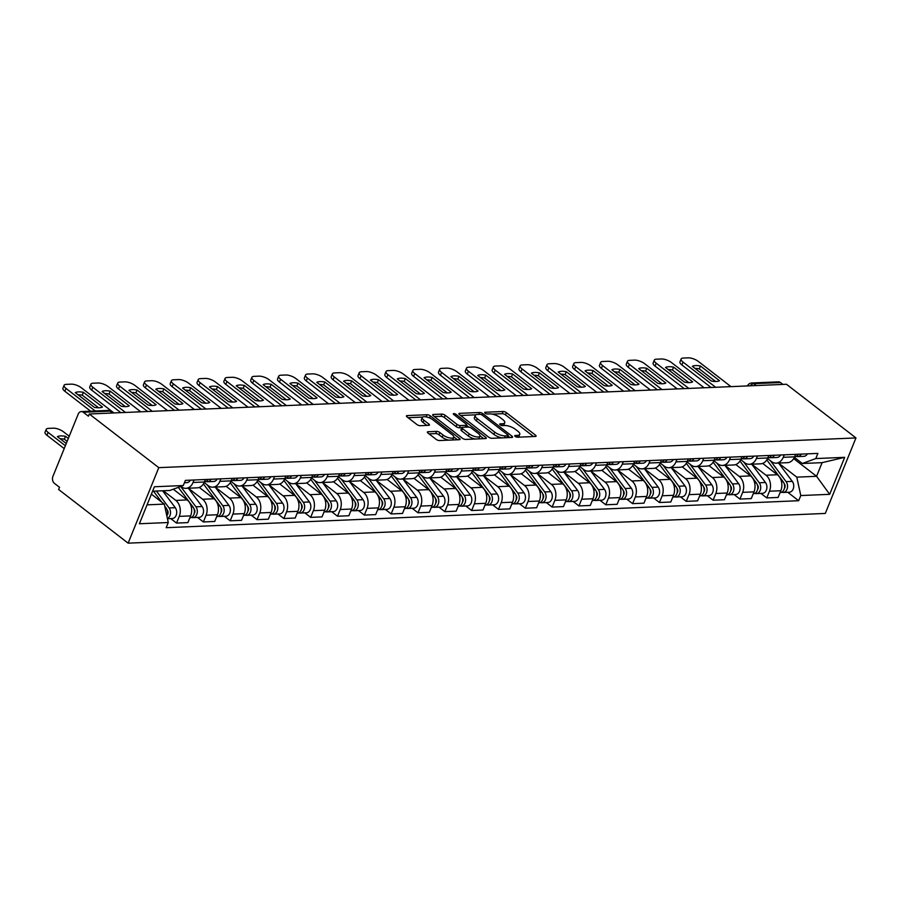 <?xml version="1.0" encoding="UTF-8"?>
<svg xmlns="http://www.w3.org/2000/svg" width="901" height="901" viewBox="0 0 901 901"><rect width="100%" height="100%" fill="white"/><g stroke="black" fill="none" stroke-linecap="round" stroke-linejoin="round"><path stroke-width="1.35" d="M515.169 436.399A1.746 0.619 22.1 0 0 517.478 437.222L535.419 436.456A2.5 0.89 22.1 0 0 536.106 436.14A2.5 0.89 22.1 0 0 535.487 435.138L506.396 412.669A2.5 0.89 22.1 0 0 503.085 411.498L485.155 412.253A1.746 0.619 22.1 0 0 484.659 412.478A1.746 0.619 22.1 0 0 485.098 413.187A1.746 0.619 22.1 0 0 487.418 414.01L489.739 413.908A7.985 2.849 22.1 0 1 500.314 417.67L502.735 419.539A7.985 2.849 22.1 0 1 504.729 422.783A7.985 2.849 22.1 0 1 502.51 423.763L500.179 423.864A1.746 0.619 22.1 0 0 499.695 424.078A1.746 0.619 22.1 0 0 500.134 424.788A1.746 0.619 22.1 0 0 502.443 425.61L504.763 425.509A7.985 2.849 22.1 0 1 515.338 429.281L517.771 431.151A7.985 2.849 22.1 0 1 519.764 434.383A7.985 2.849 22.1 0 1 517.534 435.374L515.214 435.476A1.746 0.619 22.1 0 0 514.73 435.69A1.746 0.619 22.1 0 0 515.169 436.399M428.054 431.748A2.5 0.89 22.1 0 0 427.356 432.052A2.5 0.89 22.1 0 0 427.986 433.066L436.152 439.373A2.5 0.89 22.1 0 0 439.451 440.544L459.364 439.699A2.5 0.89 22.1 0 0 460.062 439.384A2.5 0.89 22.1 0 0 459.442 438.382L430.351 415.913A2.5 0.89 22.1 0 0 427.04 414.73L407.128 415.586A2.5 0.89 22.1 0 0 406.43 415.89A2.5 0.89 22.1 0 0 407.049 416.904L416.915 424.517A2.5 0.89 22.1 0 0 420.215 425.7L428.741 425.328A2.5 0.89 22.1 0 0 429.439 425.024A2.5 0.89 22.1 0 0 428.808 424.011L423.92 420.238A6.679 2.388 22.1 0 1 422.254 417.535A6.679 2.388 22.1 0 1 426.533 416.96A6.679 2.388 22.1 0 1 432.953 419.855L452.111 434.642A6.679 2.388 22.1 0 1 453.777 437.345A6.679 2.388 22.1 0 1 449.498 437.92A6.679 2.388 22.1 0 1 443.078 435.025L439.879 432.559A2.5 0.89 22.1 0 0 436.58 431.388L428.054 431.748L427.637 432.762M158.779 467.653L89.289 413.998L786.46 384.265L855.95 437.931L158.779 467.653L128.122 543.157L825.293 513.435L855.95 437.931M488.646 437.131A2.5 0.89 22.1 0 0 491.946 438.303L511.869 437.458A2.5 0.89 22.1 0 0 512.568 437.154A2.5 0.89 22.1 0 0 511.937 436.14L482.846 413.672A2.5 0.89 22.1 0 0 479.535 412.5L459.623 413.345A2.5 0.89 22.1 0 0 458.924 413.66A2.5 0.89 22.1 0 0 459.544 414.663L488.646 437.131M485.616 438.573L465.704 439.429A2.5 0.89 22.1 0 1 462.393 438.246L433.302 415.789A2.5 0.89 22.1 0 1 432.671 414.775A2.5 0.89 22.1 0 1 433.37 414.471L441.895 414.1A2.5 0.89 22.1 0 1 445.195 415.282L456.998 424.394A2.5 0.89 22.1 0 0 460.31 425.565L465.963 425.328A2.5 0.89 22.1 0 0 466.662 425.013A2.5 0.89 22.1 0 0 466.031 423.999L453.744 414.516A1.746 0.619 22.1 0 1 453.304 413.807A1.746 0.619 22.1 0 1 454.431 413.66A1.746 0.619 22.1 0 1 456.109 414.415L485.684 437.255A2.5 0.89 22.1 0 1 486.315 438.269A2.5 0.89 22.1 0 1 485.616 438.573M89.289 413.998L88.399 416.194L83.286 412.253A5.091 3.739 -92.4 0 0 81.281 411.577A5.091 3.739 -92.4 0 0 78.207 414.111L52.911 476.415A5.091 3.739 -92.4 0 0 54.42 483.364L59.522 487.306L58.633 489.502L128.122 543.157M756.254 385.56L753.81 383.668A5.091 3.739 87.6 0 0 751.806 382.981L778.453 381.855A5.091 3.739 87.6 0 1 780.457 382.531L753.81 383.668A5.091 2.928 127.7 0 0 750.082 385.819M782.913 384.423L780.457 382.531M784.253 454.825L783.239 457.314A11.702 8.616 87.6 0 1 776.166 463.148L787.519 462.663A11.702 8.616 -92.4 0 0 794.592 456.83L795.594 454.341M751.783 464.252L766.008 475.232A11.702 8.616 87.6 0 1 769.477 491.214L780.829 490.73A11.702 8.616 -92.4 0 0 777.36 474.748L762.663 463.407M780.829 490.73L778.104 497.442L766.751 497.926L760.906 493.41M776.166 463.148A11.702 8.616 87.6 0 1 771.549 461.594L767.539 458.485M769.477 491.214L766.751 497.926M757.426 455.974L756.412 458.451A11.702 8.616 87.6 0 1 749.339 464.297L760.692 463.812A11.702 8.616 -92.4 0 0 767.765 457.967L768.767 455.489M734.078 494.559L739.924 499.075L751.276 498.591L754.002 491.867A11.702 8.616 -92.4 0 0 750.533 475.897L735.835 464.556M749.339 464.297A11.702 8.616 87.6 0 1 744.722 462.731L740.712 459.634M724.956 465.389L739.18 476.381A11.702 8.616 87.6 0 1 742.649 492.351L739.924 499.075M730.587 457.122L729.585 459.6A11.702 8.616 87.6 0 1 722.512 465.434L733.853 464.95A11.702 8.616 -92.4 0 0 740.937 459.116L741.94 456.638M707.251 495.696L713.096 500.213L724.438 499.728L727.175 493.016A11.702 8.616 -92.4 0 0 723.706 477.046L709.008 465.693M722.512 465.434A11.702 8.616 87.6 0 1 717.894 463.88L713.885 460.771M698.129 466.538L712.353 477.53A11.702 8.616 87.6 0 1 715.822 493.5L713.096 500.213M703.76 458.26L702.757 460.738A11.702 8.616 87.6 0 1 695.685 466.583L707.026 466.099A11.702 8.616 -92.4 0 0 714.11 460.265L715.112 457.776M680.424 496.845L686.269 501.361L697.611 500.877L700.347 494.165A11.702 8.616 -92.4 0 0 696.878 478.183L682.181 466.842M695.685 466.583A11.702 8.616 87.6 0 1 691.067 465.017L687.058 461.92M671.301 467.675L685.526 478.668A11.702 8.616 87.6 0 1 688.995 494.649L686.269 501.361M676.933 459.409L675.93 461.886A11.702 8.616 87.6 0 1 668.857 467.732L680.199 467.247A11.702 8.616 -92.4 0 0 687.283 461.402L688.285 458.924M653.597 497.994L659.442 502.499L670.783 502.015L673.52 495.302A11.702 8.616 -92.4 0 0 670.051 479.332L655.354 467.979M668.857 467.732A11.702 8.616 87.6 0 1 664.24 466.166L660.23 463.069M644.474 468.824L658.699 479.816A11.702 8.616 87.6 0 1 662.167 495.787L659.442 502.499M650.105 460.546L649.103 463.035A11.702 8.616 87.6 0 1 642.03 468.869L653.371 468.385A11.702 8.616 -92.4 0 0 660.456 462.551L661.458 460.062M626.769 499.131L632.615 503.648L643.956 503.163L646.681 496.451A11.702 8.616 -92.4 0 0 643.224 480.47L628.526 469.128M642.03 468.869A11.702 8.616 87.6 0 1 637.412 467.304L633.403 464.206M617.647 469.973L631.871 480.954A11.702 8.616 87.6 0 1 635.34 496.935L632.615 503.648M623.278 461.695L622.276 464.173A11.702 8.616 87.6 0 1 615.203 470.018L626.544 469.534A11.702 8.616 -92.4 0 0 633.628 463.688L634.631 461.211M599.942 500.28L605.787 504.785L617.129 504.301L619.854 497.589A11.702 8.616 -92.4 0 0 616.397 481.618L601.699 470.266M615.203 470.018A11.702 8.616 87.6 0 1 610.585 468.452L606.576 465.355M590.819 471.11L605.044 482.103A11.702 8.616 87.6 0 1 608.513 498.073L605.787 504.785M596.451 462.832L595.448 465.321A11.702 8.616 87.6 0 1 588.376 471.155L599.717 470.671A11.702 8.616 -92.4 0 0 606.801 464.837L607.803 462.348M573.115 501.418L578.96 505.934L590.301 505.45L593.027 498.737A11.702 8.616 -92.4 0 0 589.569 482.756L574.872 471.414M588.376 471.155A11.702 8.616 87.6 0 1 583.758 469.601L579.748 466.493M563.992 472.259L578.217 483.24A11.702 8.616 87.6 0 1 581.686 499.222L578.96 505.934M569.623 463.981L568.621 466.459A11.702 8.616 87.6 0 1 561.548 472.304L572.89 471.82A11.702 8.616 -92.4 0 0 579.974 465.975L580.976 463.497M546.288 502.567L552.133 507.083L563.474 506.599L566.2 499.875A11.702 8.616 -92.4 0 0 562.742 483.905L548.045 472.563M561.548 472.304A11.702 8.616 87.6 0 1 556.931 470.739L552.921 467.642M537.165 473.397L551.389 484.389A11.702 8.616 87.6 0 1 554.858 500.359L552.133 507.083M542.796 465.13L541.794 467.608A11.702 8.616 87.6 0 1 534.721 473.442L546.062 472.957A11.702 8.616 -92.4 0 0 553.146 467.123L554.149 464.646M519.46 503.704L525.306 508.22L536.647 507.736L539.372 501.024A11.702 8.616 -92.4 0 0 535.915 485.053L521.217 473.701M534.721 473.442A11.702 8.616 87.6 0 1 530.103 471.887L526.094 468.779M510.338 474.545L524.562 485.538A11.702 8.616 87.6 0 1 528.031 501.508L525.306 508.22M515.969 466.267L514.967 468.745A11.702 8.616 87.6 0 1 507.894 474.59L519.235 474.106A11.702 8.616 -92.4 0 0 526.319 468.261L527.322 465.783M492.633 504.853L498.478 509.369L509.82 508.885L512.545 502.172A11.702 8.616 -92.4 0 0 509.088 486.191L494.39 474.85M507.894 474.59A11.702 8.616 87.6 0 1 503.276 473.025L499.267 469.928M483.51 475.683L497.735 486.675A11.702 8.616 87.6 0 1 501.204 502.657L498.478 509.369M489.142 467.416L488.139 469.894A11.702 8.616 87.6 0 1 481.066 475.739L492.408 475.255A11.702 8.616 -92.4 0 0 499.492 469.41L500.494 466.932M465.806 506.002L471.651 510.507L482.992 510.022L485.718 503.31A11.702 8.616 -92.4 0 0 482.26 487.34L467.563 475.987M481.066 475.739A11.702 8.616 87.6 0 1 476.449 474.174L472.439 471.077M456.683 476.832L470.908 487.824A11.702 8.616 87.6 0 1 474.376 503.794L471.651 510.507M462.314 468.554L461.312 471.043A11.702 8.616 87.6 0 1 454.239 476.877L465.58 476.392A11.702 8.616 -92.4 0 0 472.665 470.559L473.667 468.07M438.978 507.139L444.824 511.655L456.165 511.171L458.891 504.459A11.702 8.616 -92.4 0 0 455.433 488.477L440.735 477.136M454.239 476.877A11.702 8.616 87.6 0 1 449.622 475.311L445.612 472.214M429.856 477.98L444.08 488.961A11.702 8.616 87.6 0 1 447.549 504.943L444.824 511.655M435.487 469.703L434.485 472.18A11.702 8.616 87.6 0 1 427.412 478.026L438.753 477.541A11.702 8.616 -92.4 0 0 445.837 471.696L446.84 469.218M412.151 508.288L417.996 512.793L429.338 512.309L432.063 505.596A11.702 8.616 -92.4 0 0 428.606 489.626L413.908 478.273M427.412 478.026A11.702 8.616 87.6 0 1 422.794 476.46L418.785 473.363M403.029 479.118L417.253 490.11A11.702 8.616 87.6 0 1 420.722 506.08L417.996 512.793M408.66 470.84L407.657 473.329A11.702 8.616 87.6 0 1 400.573 479.163L411.926 478.679A11.702 8.616 -92.4 0 0 419.01 472.845L420.012 470.356M385.324 509.425L391.158 513.942L402.51 513.457L405.236 506.745A11.702 8.616 -92.4 0 0 401.778 490.763L387.081 479.422M400.573 479.163A11.702 8.616 87.6 0 1 395.967 477.609L391.958 474.5M376.201 480.267L390.426 491.248A11.702 8.616 87.6 0 1 393.895 507.229L391.158 513.942M381.833 471.989L380.83 474.467A11.702 8.616 87.6 0 1 373.746 480.312L385.099 479.828A11.702 8.616 -92.4 0 0 392.183 473.982L393.185 471.505M358.497 510.574L364.331 515.09L375.683 514.606L378.409 507.882A11.702 8.616 -92.4 0 0 374.951 491.912L360.254 480.571M373.746 480.312A11.702 8.616 87.6 0 1 369.14 478.746L365.13 475.649M349.374 481.404L363.599 492.397A11.702 8.616 87.6 0 1 367.067 508.367L364.331 515.09M355.005 473.138L354.003 475.615A11.702 8.616 87.6 0 1 346.919 481.449L358.271 480.965A11.702 8.616 -92.4 0 0 365.355 475.131L366.358 472.653M331.669 511.712L337.503 516.228L348.856 515.744L351.581 509.031A11.702 8.616 -92.4 0 0 348.124 493.061L333.426 481.708M346.919 481.449A11.702 8.616 87.6 0 1 342.312 479.895L338.303 476.787M322.547 482.553L336.771 493.534A11.702 8.616 87.6 0 1 340.24 509.515L337.503 516.228M328.178 474.275L327.176 476.753A11.702 8.616 87.6 0 1 320.092 482.598L331.444 482.114A11.702 8.616 -92.4 0 0 338.528 476.269L339.531 473.791M304.842 512.86L310.676 517.377L322.029 516.892L324.754 510.18A11.702 8.616 -92.4 0 0 321.297 494.199L306.599 482.857M320.092 482.598A11.702 8.616 87.6 0 1 315.485 481.033L311.476 477.935M295.719 483.691L309.944 494.683A11.702 8.616 87.6 0 1 313.402 510.664L310.676 517.377M301.351 475.424L300.348 477.902A11.702 8.616 87.6 0 1 293.264 483.736L304.617 483.263A11.702 8.616 -92.4 0 0 311.701 477.417L312.703 474.94M278.015 514.009L283.849 518.514L295.201 518.03L297.927 511.317A11.702 8.616 -92.4 0 0 294.469 495.347L279.772 483.995M293.264 483.736A11.702 8.616 87.6 0 1 288.658 482.181L284.648 479.084M268.892 484.839L283.117 495.832A11.702 8.616 87.6 0 1 286.574 511.802L283.849 518.514M274.523 476.561L273.521 479.05A11.702 8.616 87.6 0 1 266.437 484.884L277.79 484.4A11.702 8.616 -92.4 0 0 284.862 478.566L285.876 476.077M251.188 515.147L257.022 519.663L268.374 519.179L271.1 512.466A11.702 8.616 -92.4 0 0 267.642 496.485L252.944 485.143M266.437 484.884A11.702 8.616 87.6 0 1 261.831 483.319L257.821 480.222M242.054 485.988L256.289 496.969A11.702 8.616 87.6 0 1 259.747 512.951L257.022 519.663M247.696 477.71L246.694 480.188A11.702 8.616 87.6 0 1 239.61 486.033L250.962 485.549A11.702 8.616 -92.4 0 0 258.035 479.704L259.049 477.226M224.349 516.296L230.194 520.801L241.547 520.316L244.272 513.604A11.702 8.616 -92.4 0 0 240.815 497.634L226.117 486.281M239.61 486.033A11.702 8.616 87.6 0 1 235.003 484.468L230.994 481.371M215.226 487.126L229.462 498.118A11.702 8.616 87.6 0 1 232.92 514.088L230.194 520.801M220.869 478.848L219.867 481.337A11.702 8.616 87.6 0 1 212.782 487.171L224.135 486.686A11.702 8.616 -92.4 0 0 231.208 480.852L232.221 478.363M197.522 517.433L203.367 521.949L214.72 521.465L217.445 514.753A11.702 8.616 -92.4 0 0 213.987 498.771L199.29 487.43M212.782 487.171A11.702 8.616 87.6 0 1 208.176 485.616L204.167 482.508M188.399 488.274L202.635 499.255A11.702 8.616 87.6 0 1 206.092 515.237L203.367 521.949M194.042 479.996L193.039 482.474A11.702 8.616 87.6 0 1 185.955 488.319L197.308 487.835A11.702 8.616 -92.4 0 0 204.381 481.99L205.394 479.512M170.694 518.582L176.54 523.087L187.892 522.614L190.618 515.89A11.702 8.616 -92.4 0 0 187.16 499.92L173.352 489.254M185.955 488.319A11.702 8.616 87.6 0 1 181.349 486.754L180.898 486.416M163.295 490.741L175.808 500.404A11.702 8.616 87.6 0 1 179.265 516.374L176.54 523.087M778.61 463.103L796.788 477.147L816.565 476.302L822.106 462.652L802.329 463.497L794.367 457.348M793.68 458.632L816.565 476.302L829.675 494.322L800.786 495.55L796.788 477.147M802.329 463.497L815.799 458.564L844.688 457.336L829.675 494.322M147.054 504.853L164.286 504.11L168.273 522.524L166.167 527.693L798.68 500.719L800.786 495.55M168.273 522.524L139.385 523.751L154.398 486.765L183.286 485.538L169.827 490.471L152.596 491.203M815.799 458.564L817.894 453.394L185.392 480.368L183.286 485.538M164.286 504.11L151.391 494.165M787.733 492.273L798.68 500.719M844.688 457.336L822.106 462.652M518.312 437.188A7.985 2.849 22.1 0 0 518.875 436.591L519.764 434.383M503.287 425.576A7.985 2.849 22.1 0 0 503.839 424.979L504.729 422.783M533.55 436.535L505.495 414.865A2.5 0.89 22.1 0 0 502.195 413.694L492.194 414.122M475.829 414.82L460.591 415.474M510.011 437.537L508.051 436.028M507.747 435.791A1.746 0.619 22.1 0 0 508.232 435.577A1.746 0.619 22.1 0 0 507.792 434.868L482.26 415.147A1.746 0.619 22.1 0 0 479.94 414.325L477.496 414.426A7.985 2.849 22.1 0 0 475.266 415.417A7.985 2.849 22.1 0 0 477.271 418.65L494.728 432.131A7.985 2.849 22.1 0 0 505.303 435.893L507.747 435.791L506.981 437.672M475.266 415.417L474.376 417.613A7.985 2.849 22.1 0 0 476.37 420.857L477.271 418.65M501.947 437.886A7.985 2.849 22.1 0 1 493.827 434.338L476.37 420.857M434.338 416.589L441.006 416.307L441.895 414.1M475.199 439.024A6.679 2.388 22.1 0 1 468.351 436.05L469.241 433.843A6.679 2.388 22.1 0 0 475.672 436.737A6.679 2.388 22.1 0 0 479.951 436.163A6.679 2.388 22.1 0 0 478.273 433.46L471.527 428.245A2.5 0.89 22.1 0 0 468.227 427.074L462.562 427.311A2.5 0.89 22.1 0 0 461.875 427.626L459.409 427.772A2.5 0.89 22.1 0 1 456.109 426.59L444.306 417.478A2.5 0.89 22.1 0 0 441.006 416.307M466.515 425.351L468.802 427.108M480.008 435.769L483.758 438.663M478.555 438.877A6.679 2.388 22.1 0 0 479.05 438.37L479.951 436.163M468.351 436.05L461.605 430.836A2.5 0.89 22.1 0 1 460.974 429.822L461.875 427.626A2.5 0.89 22.1 0 0 462.495 428.628L469.241 433.843M448.754 440.15A6.679 2.388 22.1 0 1 442.177 437.222L438.99 434.766A2.5 0.89 22.1 0 0 435.69 433.584L429.022 433.865M452.505 439.992A6.679 2.388 22.1 0 0 452.888 439.542L453.777 437.345M422.254 417.535L421.353 419.731A6.679 2.388 22.1 0 0 423.031 422.434L423.92 420.238M426.883 425.407L423.031 422.434M422.625 417.084L408.085 417.704M428.358 417.467A2.5 0.89 22.1 0 0 426.466 416.938M457.505 439.778L453.845 436.951M766.785 459.882L783.183 481.765A6.363 4.685 87.6 0 1 784.343 488.59A6.363 4.685 87.6 0 1 780.221 492.588L780.063 492.599M762.956 463.294L763.552 464.094M784.163 483.612L784.422 483.961A3.052 2.241 87.6 0 1 784.388 488.421M770.434 460.726L786.111 481.641A6.363 4.685 87.6 0 1 787.271 488.466A6.363 4.685 87.6 0 1 783.138 492.464A6.363 4.685 87.6 0 1 781.663 492.205M778.565 463.046L792.306 481.371A6.363 4.685 87.6 0 1 793.454 488.207A6.363 4.685 87.6 0 1 789.332 492.205L783.138 492.464M796.236 456.334L796.371 456.379A6.363 4.685 -92.4 0 0 797.712 456.582A6.363 4.685 -92.4 0 0 801.226 454.104M797.712 456.582L803.906 456.323A6.363 4.685 -92.4 0 0 807.42 453.845M715.619 381.483L699.255 368.847A15.891 5.665 -157.9 0 0 695.054 368.419M711.058 387.486L681.866 364.95A7.625 2.726 -157.9 0 1 679.962 361.853L681.122 358.992A7.625 2.726 22.1 0 0 683.037 362.089L681.866 364.95M794.637 456.717L794.783 456.706A6.363 4.685 -92.4 0 0 798.309 454.228M700.426 365.986A15.891 5.665 -157.9 0 0 692.34 366.335L711.407 381.055A15.891 5.665 -157.9 0 0 719.494 380.718L700.426 365.986L699.255 368.847M730.97 386.63L698.343 361.436A7.625 2.726 22.1 0 0 688.24 357.843L683.251 358.046A7.625 2.726 22.1 0 0 681.122 358.992M715.664 387.284L683.037 362.089M739.958 461.019L756.356 482.913A6.363 4.685 87.6 0 1 757.516 489.739A6.363 4.685 87.6 0 1 753.394 493.737L753.236 493.737M736.128 464.432L736.725 465.231M757.336 484.761L757.595 485.11A3.052 2.241 87.6 0 1 757.561 489.558M743.607 461.875L759.284 482.79A6.363 4.685 87.6 0 1 760.444 489.615A6.363 4.685 87.6 0 1 756.311 493.613A6.363 4.685 87.6 0 1 754.835 493.354M751.738 464.195L765.478 482.519A6.363 4.685 87.6 0 1 766.627 489.344A6.363 4.685 87.6 0 1 762.505 493.343L756.311 493.613M713.13 462.168L729.528 484.051A6.363 4.685 87.6 0 1 730.688 490.876A6.363 4.685 87.6 0 1 726.566 494.874L726.409 494.886M709.301 465.58L709.898 466.38M730.508 485.898L730.767 486.258A3.052 2.241 87.6 0 1 730.734 490.707M716.779 463.013L732.457 483.927A6.363 4.685 87.6 0 1 733.617 490.752A6.363 4.685 87.6 0 1 729.483 494.75A6.363 4.685 87.6 0 1 728.008 494.503M724.911 465.333L738.651 483.668A6.363 4.685 87.6 0 1 739.8 490.493A6.363 4.685 87.6 0 1 735.678 494.491L729.483 494.75M769.409 457.471L769.544 457.517A6.363 4.685 -92.4 0 0 770.884 457.731A6.363 4.685 -92.4 0 0 774.398 455.253M770.884 457.731L777.079 457.46A6.363 4.685 -92.4 0 0 780.593 454.982M688.792 382.621L672.428 369.996A15.891 5.665 -157.9 0 0 668.227 369.568M684.231 388.624L655.038 366.088A7.625 2.726 -157.9 0 1 653.135 363.002L654.295 360.141A7.625 2.726 22.1 0 0 656.21 363.227L655.038 366.088M767.81 457.854L767.956 457.854A6.363 4.685 -92.4 0 0 771.481 455.377M673.599 367.124A15.891 5.665 -157.9 0 0 665.512 367.473L684.58 382.204A15.891 5.665 -157.9 0 0 692.666 381.855L673.599 367.124L672.428 369.996M704.143 387.779L671.504 362.574A7.625 2.726 22.1 0 0 661.413 358.981L656.424 359.195A7.625 2.726 22.1 0 0 654.295 360.141M688.837 388.432L656.21 363.227M742.582 458.62L742.717 458.665A6.363 4.685 -92.4 0 0 744.057 458.868A6.363 4.685 -92.4 0 0 747.571 456.39M744.057 458.868L750.251 458.609A6.363 4.685 -92.4 0 0 753.765 456.131M661.965 383.77L645.6 371.133A15.891 5.665 -157.9 0 0 641.399 370.705M657.403 389.773L628.211 367.236A7.625 2.726 -157.9 0 1 626.308 364.15L627.468 361.278A7.625 2.726 22.1 0 0 629.382 364.376L628.211 367.236M740.982 459.003L741.129 458.992A6.363 4.685 -92.4 0 0 744.654 456.514M646.772 368.272A15.891 5.665 -157.9 0 0 638.685 368.622L657.753 383.342A15.891 5.665 -157.9 0 0 665.839 383.004L646.772 368.272L645.6 371.133M677.315 388.928L644.677 363.722A7.625 2.726 22.1 0 0 634.586 360.13L629.596 360.344A7.625 2.726 22.1 0 0 627.468 361.278M662.01 389.581L629.382 364.376M686.303 463.317L702.701 485.2A6.363 4.685 87.6 0 1 703.861 492.025A6.363 4.685 87.6 0 1 699.739 496.023L699.581 496.023M682.474 466.729L683.071 467.518M703.681 487.047L703.94 487.396A3.052 2.241 87.6 0 1 703.906 491.845M689.952 464.161L705.629 485.076A6.363 4.685 87.6 0 1 706.789 491.901A6.363 4.685 87.6 0 1 702.656 495.899A6.363 4.685 87.6 0 1 701.181 495.64M698.084 466.481L711.824 484.806A6.363 4.685 87.6 0 1 712.973 491.631A6.363 4.685 87.6 0 1 708.85 495.629L702.656 495.899M659.476 464.454L675.874 486.337A6.363 4.685 87.6 0 1 677.034 493.162A6.363 4.685 87.6 0 1 672.912 497.161L672.754 497.172M655.646 467.867L656.243 468.666M676.854 488.184L677.113 488.545A3.052 2.241 87.6 0 1 677.079 492.993M663.125 465.299L678.802 486.213A6.363 4.685 87.6 0 1 679.962 493.038A6.363 4.685 87.6 0 1 675.829 497.037A6.363 4.685 87.6 0 1 674.353 496.789M671.256 467.619L684.997 485.954A6.363 4.685 87.6 0 1 686.145 492.779A6.363 4.685 87.6 0 1 682.023 496.778L675.829 497.037M632.648 465.603L649.047 487.486A6.363 4.685 87.6 0 1 650.207 494.311A6.363 4.685 87.6 0 1 646.085 498.309L645.927 498.321M628.819 469.016L629.416 469.815M650.026 489.333L650.285 489.682A3.052 2.241 87.6 0 1 650.252 494.142M636.297 466.448L651.975 487.362A6.363 4.685 87.6 0 1 653.135 494.187A6.363 4.685 87.6 0 1 649.002 498.185A6.363 4.685 87.6 0 1 647.526 497.926M644.429 468.768L658.169 487.092A6.363 4.685 87.6 0 1 659.318 493.917A6.363 4.685 87.6 0 1 655.196 497.926L649.002 498.185M715.754 459.758L715.89 459.814A6.363 4.685 -92.4 0 0 717.23 460.017A6.363 4.685 -92.4 0 0 720.744 457.539M717.23 460.017L723.424 459.747A6.363 4.685 -92.4 0 0 726.938 457.269M635.137 384.918L618.773 372.282A15.891 5.665 -157.9 0 0 614.572 371.854M630.576 390.921L601.384 368.385A7.625 2.726 -157.9 0 1 599.48 365.288L600.64 362.427A7.625 2.726 22.1 0 0 602.544 365.513L601.384 368.385M714.155 460.152L714.302 460.141A6.363 4.685 -92.4 0 0 717.827 457.663M619.933 369.421A15.891 5.665 -157.9 0 0 611.858 369.759L630.925 384.49A15.891 5.665 -157.9 0 0 639.012 384.141L619.933 369.421L618.773 372.282M650.488 390.065L617.849 364.86A7.625 2.726 22.1 0 0 607.758 361.267L602.769 361.481A7.625 2.726 22.1 0 0 600.64 362.427M635.182 390.719L602.544 365.513M688.927 460.907L689.062 460.952A6.363 4.685 -92.4 0 0 690.403 461.154A6.363 4.685 -92.4 0 0 693.916 458.677M690.403 461.154L696.597 460.895A6.363 4.685 -92.4 0 0 700.111 458.418M608.31 386.056L591.946 373.419A15.891 5.665 -157.9 0 0 587.745 373.003M603.749 392.059L574.556 369.523A7.625 2.726 -157.9 0 1 572.653 366.437L573.813 363.576A7.625 2.726 22.1 0 0 575.716 366.662L574.556 369.523M687.328 461.289L687.474 461.278A6.363 4.685 -92.4 0 0 690.999 458.8M593.106 370.559A15.891 5.665 -157.9 0 0 585.031 370.908L604.098 385.628A15.891 5.665 -157.9 0 0 612.184 385.29L593.106 370.559L591.946 373.419M623.661 391.214L591.022 366.009A7.625 2.726 22.1 0 0 580.931 362.416L575.942 362.63A7.625 2.726 22.1 0 0 573.813 363.576M608.355 391.867L575.716 366.662M662.1 462.044L662.235 462.1A6.363 4.685 -92.4 0 0 663.575 462.303A6.363 4.685 -92.4 0 0 667.089 459.825M663.575 462.303L669.77 462.044A6.363 4.685 -92.4 0 0 673.284 459.566M581.483 387.205L565.118 374.568A15.891 5.665 -157.9 0 0 560.906 374.14M576.922 393.208L547.729 370.671A7.625 2.726 -157.9 0 1 545.826 367.574L546.986 364.714A7.625 2.726 22.1 0 0 548.889 367.811L547.729 370.671M660.501 462.438L660.647 462.427A6.363 4.685 -92.4 0 0 664.172 459.949M566.279 371.708A15.891 5.665 -157.9 0 0 558.203 372.045L577.271 386.777A15.891 5.665 -157.9 0 0 585.357 386.428L566.279 371.708L565.118 374.568M596.834 392.352L564.195 367.157A7.625 2.726 22.1 0 0 554.104 363.553L549.114 363.767A7.625 2.726 22.1 0 0 546.986 364.714M581.528 393.005L548.889 367.811M605.821 466.741L622.219 488.624A6.363 4.685 87.6 0 1 623.379 495.46A6.363 4.685 87.6 0 1 619.257 499.458L619.1 499.458M601.992 470.153L602.589 470.953M623.199 490.471L623.458 490.831A3.052 2.241 87.6 0 1 623.424 495.28M609.47 467.596L625.148 488.5A6.363 4.685 87.6 0 1 626.296 495.325A6.363 4.685 87.6 0 1 622.174 499.334A6.363 4.685 87.6 0 1 620.699 499.075M617.602 469.917L631.342 488.241A6.363 4.685 87.6 0 1 632.491 495.066A6.363 4.685 87.6 0 1 628.369 499.064L622.174 499.334M635.273 463.193L635.408 463.238A6.363 4.685 -92.4 0 0 636.748 463.452A6.363 4.685 -92.4 0 0 640.262 460.974M636.748 463.452L642.942 463.182A6.363 4.685 -92.4 0 0 646.456 460.704M554.656 388.342L538.291 375.706A15.891 5.665 -157.9 0 0 534.079 375.289M550.094 394.345L520.902 371.809A7.625 2.726 -157.9 0 1 518.999 368.723L520.159 365.862A7.625 2.726 22.1 0 0 522.062 368.948L520.902 371.809M633.673 463.576L633.82 463.576A6.363 4.685 -92.4 0 0 637.345 461.098M539.451 372.845A15.891 5.665 -157.9 0 0 531.376 373.194L550.443 387.926A15.891 5.665 -157.9 0 0 558.53 387.576L539.451 372.845L538.291 375.706M570.006 393.5L537.368 368.295A7.625 2.726 22.1 0 0 527.276 364.702L522.287 364.916A7.625 2.726 22.1 0 0 520.159 365.862M554.701 394.154L522.062 368.948M578.994 467.889L595.392 489.772A6.363 4.685 87.6 0 1 596.552 496.597A6.363 4.685 87.6 0 1 592.43 500.596L592.272 500.607M575.165 471.302L575.762 472.101M596.372 491.619L596.631 491.969A3.052 2.241 87.6 0 1 596.597 496.428M582.643 468.734L598.32 489.648A6.363 4.685 87.6 0 1 599.469 496.474A6.363 4.685 87.6 0 1 595.347 500.472A6.363 4.685 87.6 0 1 593.872 500.213M590.774 471.054L604.515 489.378A6.363 4.685 87.6 0 1 605.663 496.214A6.363 4.685 87.6 0 1 601.541 500.213L595.347 500.472M608.445 464.342L608.58 464.387A6.363 4.685 -92.4 0 0 609.921 464.589A6.363 4.685 -92.4 0 0 613.435 462.112M609.921 464.589L616.115 464.33A6.363 4.685 -92.4 0 0 619.629 461.853M527.828 389.491L511.464 376.855A15.891 5.665 -157.9 0 0 507.252 376.427M523.267 395.494L494.075 372.958A7.625 2.726 -157.9 0 1 492.171 369.86L493.331 367A7.625 2.726 22.1 0 0 495.235 370.097L494.075 372.958M606.846 464.725L606.992 464.713A6.363 4.685 -92.4 0 0 610.518 462.236M512.624 373.994A15.891 5.665 -157.9 0 0 504.549 374.332L523.616 389.063A15.891 5.665 -157.9 0 0 531.703 388.725L512.624 373.994L511.464 376.855M543.179 394.638L510.54 369.444A7.625 2.726 22.1 0 0 500.449 365.851L495.46 366.054A7.625 2.726 22.1 0 0 493.331 367M527.873 395.291L495.235 370.097M552.167 469.027L568.565 490.921A6.363 4.685 87.6 0 1 569.725 497.746A6.363 4.685 87.6 0 1 565.603 501.744L565.445 501.744M548.337 472.439L548.934 473.239M569.545 492.768L569.804 493.117A3.052 2.241 87.6 0 1 569.77 497.566M555.816 469.883L571.493 490.786A6.363 4.685 87.6 0 1 572.642 497.622A6.363 4.685 87.6 0 1 568.52 501.62A6.363 4.685 87.6 0 1 567.044 501.361M563.947 472.203L577.676 490.527A6.363 4.685 87.6 0 1 578.836 497.352A6.363 4.685 87.6 0 1 574.714 501.35L568.52 501.62M581.618 465.479L581.753 465.524A6.363 4.685 -92.4 0 0 583.093 465.738A6.363 4.685 -92.4 0 0 586.607 463.26M583.093 465.738L589.288 465.468A6.363 4.685 -92.4 0 0 592.802 462.99M501.001 390.629L484.637 378.003A15.891 5.665 -157.9 0 0 480.424 377.575M496.44 396.631L467.247 374.095A7.625 2.726 -157.9 0 1 465.344 371.009L466.504 368.149A7.625 2.726 22.1 0 0 468.407 371.235L467.247 374.095M580.019 465.862L580.165 465.862A6.363 4.685 -92.4 0 0 583.69 463.384M485.797 375.131A15.891 5.665 -157.9 0 0 477.721 375.48L496.789 390.212A15.891 5.665 -157.9 0 0 504.875 389.863L485.797 375.131L484.637 378.003M516.352 395.787L483.713 370.581A7.625 2.726 22.1 0 0 473.622 366.989L468.633 367.203A7.625 2.726 22.1 0 0 466.504 368.149M501.046 396.44L468.407 371.235M525.339 470.176L541.738 492.059A6.363 4.685 87.6 0 1 542.898 498.884A6.363 4.685 87.6 0 1 538.775 502.882L538.618 502.893M521.51 473.588L522.107 474.388M542.717 493.906L542.976 494.266A3.052 2.241 87.6 0 1 542.943 498.715M528.988 471.02L544.666 491.935A6.363 4.685 87.6 0 1 545.815 498.76A6.363 4.685 87.6 0 1 541.692 502.758A6.363 4.685 87.6 0 1 540.217 502.51M537.12 473.34L550.849 491.676A6.363 4.685 87.6 0 1 552.009 498.501A6.363 4.685 87.6 0 1 547.887 502.499L541.692 502.758M554.791 466.628L554.926 466.673A6.363 4.685 -92.4 0 0 556.266 466.876A6.363 4.685 -92.4 0 0 559.78 464.398M556.266 466.876L562.461 466.617A6.363 4.685 -92.4 0 0 565.974 464.139M474.174 391.777L457.809 379.141A15.891 5.665 -157.9 0 0 453.597 378.713M469.612 397.78L440.42 375.244A7.625 2.726 -157.9 0 1 438.517 372.158L439.677 369.286A7.625 2.726 22.1 0 0 441.58 372.383L440.42 375.244M553.191 467.011L553.338 467A6.363 4.685 -92.4 0 0 556.863 464.522M458.969 376.28A15.891 5.665 -157.9 0 0 450.894 376.629L469.962 391.349A15.891 5.665 -157.9 0 0 478.048 391.011L458.969 376.28L457.809 379.141M489.525 396.936L456.886 371.73A7.625 2.726 22.1 0 0 446.795 368.137L441.805 368.351A7.625 2.726 22.1 0 0 439.677 369.286M474.219 397.589L441.58 372.383M498.512 471.324L514.91 493.207A6.363 4.685 87.6 0 1 516.07 500.032A6.363 4.685 87.6 0 1 511.948 504.031L511.791 504.031M494.683 474.737L495.28 475.525M515.89 495.054L516.149 495.404A3.052 2.241 87.6 0 1 516.115 499.852M502.161 472.169L517.838 493.084A6.363 4.685 87.6 0 1 518.987 499.909A6.363 4.685 87.6 0 1 514.865 503.907A6.363 4.685 87.6 0 1 513.39 503.648M510.293 474.489L524.022 492.813A6.363 4.685 87.6 0 1 525.182 499.638A6.363 4.685 87.6 0 1 521.06 503.636L514.865 503.907M527.963 467.765L528.099 467.822A6.363 4.685 -92.4 0 0 529.439 468.024A6.363 4.685 -92.4 0 0 532.953 465.547M529.439 468.024L535.633 467.754A6.363 4.685 -92.4 0 0 539.147 465.276M447.346 392.926L430.982 380.29A15.891 5.665 -157.9 0 0 426.77 379.862M442.785 398.929L413.593 376.381A7.625 2.726 -157.9 0 1 411.689 373.296L412.849 370.435A7.625 2.726 22.1 0 0 414.753 373.521L413.593 376.381M526.364 468.148L526.511 468.148A6.363 4.685 -92.4 0 0 530.036 465.671M432.142 377.429A15.891 5.665 -157.9 0 0 424.067 377.767L443.134 392.498A15.891 5.665 -157.9 0 0 451.221 392.149L432.142 377.429L430.982 380.29M462.697 398.073L430.059 372.868A7.625 2.726 22.1 0 0 419.967 369.275L414.978 369.489A7.625 2.726 22.1 0 0 412.849 370.435M447.392 398.726L414.753 373.521M471.685 472.462L488.083 494.345A6.363 4.685 87.6 0 1 489.243 501.17A6.363 4.685 87.6 0 1 485.121 505.168L484.963 505.179M467.856 475.874L468.452 476.674M489.063 496.192L489.322 496.552A3.052 2.241 87.6 0 1 489.288 501.001M475.334 473.307L491.011 494.221A6.363 4.685 87.6 0 1 492.16 501.046A6.363 4.685 87.6 0 1 488.038 505.044A6.363 4.685 87.6 0 1 486.563 504.797M483.465 475.627L497.194 493.962A6.363 4.685 87.6 0 1 498.354 500.787A6.363 4.685 87.6 0 1 494.232 504.785L488.038 505.044M501.136 468.914L501.271 468.959A6.363 4.685 -92.4 0 0 502.612 469.162A6.363 4.685 -92.4 0 0 506.125 466.684M502.612 469.162L508.806 468.903A6.363 4.685 -92.4 0 0 512.32 466.425M420.519 394.064L404.155 381.427A15.891 5.665 -157.9 0 0 399.943 381.01M415.958 400.067L386.766 377.53A7.625 2.726 -157.9 0 1 384.862 374.444L386.022 371.584A7.625 2.726 22.1 0 0 387.926 374.67L386.766 377.53M499.537 469.297L499.683 469.286A6.363 4.685 -92.4 0 0 503.197 466.808M405.315 378.566A15.891 5.665 -157.9 0 0 397.24 378.916L416.307 393.636A15.891 5.665 -157.9 0 0 424.394 393.298L405.315 378.566L404.155 381.427M435.87 399.222L403.231 374.016A7.625 2.726 22.1 0 0 393.14 370.424L388.151 370.638A7.625 2.726 22.1 0 0 386.022 371.584M420.564 399.875L387.926 374.67M444.857 473.611L461.256 495.494A6.363 4.685 87.6 0 1 462.416 502.319A6.363 4.685 87.6 0 1 458.294 506.317L458.136 506.328M441.028 477.023L441.625 477.823M462.236 497.341L462.495 497.69A3.052 2.241 87.6 0 1 462.461 502.15M448.507 474.455L464.184 495.37A6.363 4.685 87.6 0 1 465.333 502.195A6.363 4.685 87.6 0 1 461.211 506.193A6.363 4.685 87.6 0 1 459.735 505.934M456.638 476.775L470.367 495.1A6.363 4.685 87.6 0 1 471.527 501.925A6.363 4.685 87.6 0 1 467.405 505.934L461.211 506.193M474.309 470.052L474.444 470.108A6.363 4.685 -92.4 0 0 475.784 470.311A6.363 4.685 -92.4 0 0 479.298 467.833M475.784 470.311L481.979 470.052A6.363 4.685 -92.4 0 0 485.493 467.574M393.692 395.212L377.328 382.576A15.891 5.665 -157.9 0 0 373.115 382.148M389.131 401.215L359.938 378.679A7.625 2.726 -157.9 0 1 358.035 375.582L359.195 372.721A7.625 2.726 22.1 0 0 361.098 375.818L359.938 378.679M472.71 470.446L472.856 470.435A6.363 4.685 -92.4 0 0 476.37 467.957M378.488 379.715A15.891 5.665 -157.9 0 0 370.412 380.053L389.48 394.784A15.891 5.665 -157.9 0 0 397.566 394.435L378.488 379.715L377.328 382.576M409.043 400.359L376.404 375.165A7.625 2.726 22.1 0 0 366.313 371.561L361.324 371.775A7.625 2.726 22.1 0 0 359.195 372.721M393.737 401.013L361.098 375.818M418.03 474.748L434.428 496.631A6.363 4.685 87.6 0 1 435.588 503.468A6.363 4.685 87.6 0 1 431.466 507.466L431.309 507.466M414.201 478.161L414.798 478.96M435.408 498.478L435.667 498.839A3.052 2.241 87.6 0 1 435.634 503.287M421.679 475.593L437.357 496.507A6.363 4.685 87.6 0 1 438.505 503.332A6.363 4.685 87.6 0 1 434.383 507.342A6.363 4.685 87.6 0 1 432.908 507.083M429.811 477.924L443.54 496.248A6.363 4.685 87.6 0 1 444.7 503.073A6.363 4.685 87.6 0 1 440.578 507.072L434.383 507.342M447.482 471.2L447.617 471.246A6.363 4.685 -92.4 0 0 448.957 471.46A6.363 4.685 -92.4 0 0 452.471 468.982M448.957 471.46L455.151 471.189A6.363 4.685 -92.4 0 0 458.665 468.711M366.865 396.35L350.5 383.713A15.891 5.665 -157.9 0 0 346.288 383.297M362.303 402.353L333.111 379.817A7.625 2.726 -157.9 0 1 331.208 376.731L332.368 373.87A7.625 2.726 22.1 0 0 334.271 376.956L333.111 379.817M445.882 471.583L446.029 471.583A6.363 4.685 -92.4 0 0 449.543 469.106M351.66 380.853A15.891 5.665 -157.9 0 0 343.585 381.202L362.652 395.933A15.891 5.665 -157.9 0 0 370.739 395.584L351.66 380.853L350.5 383.713M382.215 401.508L349.577 376.303A7.625 2.726 22.1 0 0 339.486 372.71L334.496 372.924A7.625 2.726 22.1 0 0 332.368 373.87M366.91 402.161L334.271 376.956M391.203 475.897L407.601 497.78A6.363 4.685 87.6 0 1 408.761 504.605A6.363 4.685 87.6 0 1 404.639 508.603L404.481 508.615M387.374 479.309L387.971 480.109M408.581 499.627L408.84 499.976A3.052 2.241 87.6 0 1 408.806 504.436M394.852 476.742L410.529 497.656A6.363 4.685 87.6 0 1 411.678 504.481A6.363 4.685 87.6 0 1 407.556 508.479A6.363 4.685 87.6 0 1 406.081 508.22M402.984 479.062L416.712 497.386A6.363 4.685 87.6 0 1 417.873 504.222A6.363 4.685 87.6 0 1 413.75 508.22L407.556 508.479M420.654 472.349L420.79 472.394A6.363 4.685 -92.4 0 0 422.13 472.597A6.363 4.685 -92.4 0 0 425.644 470.119M422.13 472.597L428.313 472.338A6.363 4.685 -92.4 0 0 431.838 469.86M340.037 397.499L323.673 384.862A15.891 5.665 -157.9 0 0 319.461 384.434M335.476 403.502L306.284 380.965A7.625 2.726 -157.9 0 1 304.38 377.868L305.54 375.007A7.625 2.726 22.1 0 0 307.444 378.105L306.284 380.965M419.055 472.732L419.202 472.721A6.363 4.685 -92.4 0 0 422.715 470.243M324.833 382.001A15.891 5.665 -157.9 0 0 316.758 382.339L335.825 397.071A15.891 5.665 -157.9 0 0 343.912 396.733L324.833 382.001L323.673 384.862M355.388 402.646L322.749 377.451A7.625 2.726 22.1 0 0 312.658 373.859L307.669 374.061A7.625 2.726 22.1 0 0 305.54 375.007M340.082 403.299L307.444 378.105M364.376 477.034L380.774 498.929A6.363 4.685 87.6 0 1 381.934 505.754A6.363 4.685 87.6 0 1 377.812 509.752L377.654 509.752M360.546 480.447L361.143 481.247M381.754 500.776L382.013 501.125A3.052 2.241 87.6 0 1 381.979 505.574M368.025 477.89L383.702 498.794A6.363 4.685 87.6 0 1 384.851 505.63A6.363 4.685 87.6 0 1 380.729 509.628A6.363 4.685 87.6 0 1 379.253 509.369M376.156 480.21L389.885 498.535A6.363 4.685 87.6 0 1 391.045 505.36A6.363 4.685 87.6 0 1 386.923 509.358L380.729 509.628M393.816 473.487L393.951 473.532A6.363 4.685 -92.4 0 0 395.302 473.746A6.363 4.685 -92.4 0 0 398.816 471.268M395.302 473.746L401.486 473.475A6.363 4.685 -92.4 0 0 405.011 470.998M313.21 398.636L296.846 386.011A15.891 5.665 -157.9 0 0 292.634 385.583M308.649 404.639L279.456 382.103A7.625 2.726 -157.9 0 1 277.542 379.017L278.713 376.156A7.625 2.726 22.1 0 0 280.616 379.242L279.456 382.103M392.228 473.87L392.374 473.87A6.363 4.685 -92.4 0 0 395.888 471.392M298.006 383.139A15.891 5.665 -157.9 0 0 289.931 383.488L308.998 398.219A15.891 5.665 -157.9 0 0 317.084 397.87L298.006 383.139L296.846 386.011M328.561 403.794L295.922 378.589A7.625 2.726 22.1 0 0 285.831 374.996L280.842 375.21A7.625 2.726 22.1 0 0 278.713 376.156M313.255 404.448L280.616 379.242M337.548 478.183L353.947 500.066A6.363 4.685 87.6 0 1 355.107 506.891A6.363 4.685 87.6 0 1 350.973 510.89L350.827 510.901M333.719 481.596L334.316 482.395M354.926 501.913L355.185 502.274A3.052 2.241 87.6 0 1 355.152 506.722M341.197 479.028L356.875 499.942A6.363 4.685 87.6 0 1 358.024 506.767A6.363 4.685 87.6 0 1 353.902 510.766A6.363 4.685 87.6 0 1 352.426 510.507M349.329 481.348L363.058 499.683A6.363 4.685 87.6 0 1 364.218 506.508A6.363 4.685 87.6 0 1 360.096 510.507L353.902 510.766M366.989 474.636L367.124 474.681A6.363 4.685 -92.4 0 0 368.475 474.883A6.363 4.685 -92.4 0 0 371.989 472.406M368.475 474.883L374.658 474.624A6.363 4.685 -92.4 0 0 378.183 472.147M286.383 399.785L270.018 387.148A15.891 5.665 -157.9 0 0 265.806 386.72M281.822 405.788L252.629 383.252A7.625 2.726 -157.9 0 1 250.715 380.166L251.886 377.294A7.625 2.726 22.1 0 0 253.789 380.391L252.629 383.252M365.401 475.018L365.547 475.007A6.363 4.685 -92.4 0 0 369.061 472.529M271.178 384.288A15.891 5.665 -157.9 0 0 263.103 384.637L282.171 399.357A15.891 5.665 -157.9 0 0 290.257 399.019L271.178 384.288L270.018 387.148M301.734 404.943L269.095 379.738A7.625 2.726 22.1 0 0 258.992 376.145L254.014 376.359A7.625 2.726 22.1 0 0 251.886 377.294M286.428 405.596L253.789 380.391M310.721 479.332L327.119 501.215A6.363 4.685 87.6 0 1 328.279 508.04A6.363 4.685 87.6 0 1 324.146 512.038L324 512.038M306.892 482.745L307.489 483.533M328.088 503.062L328.358 503.411A3.052 2.241 87.6 0 1 328.324 507.86M314.37 480.177L330.048 501.091A6.363 4.685 87.6 0 1 331.196 507.916A6.363 4.685 87.6 0 1 327.074 511.914A6.363 4.685 87.6 0 1 325.599 511.655M322.502 482.497L336.231 500.821A6.363 4.685 87.6 0 1 337.391 507.646A6.363 4.685 87.6 0 1 333.269 511.644L327.074 511.914M340.161 475.773L340.296 475.829A6.363 4.685 -92.4 0 0 341.648 476.032A6.363 4.685 -92.4 0 0 345.162 473.554M341.648 476.032L347.831 475.762A6.363 4.685 -92.4 0 0 351.356 473.284M259.556 400.934L243.191 388.297A15.891 5.665 -157.9 0 0 238.979 387.869M254.994 406.937L225.802 384.389A7.625 2.726 -157.9 0 1 223.887 381.303L225.059 378.443A7.625 2.726 22.1 0 0 226.962 381.528L225.802 384.389M338.573 476.156L338.72 476.156A6.363 4.685 -92.4 0 0 342.234 473.678M244.351 385.437A15.891 5.665 -157.9 0 0 236.276 385.774L255.343 400.506A15.891 5.665 -157.9 0 0 263.43 400.157L244.351 385.437L243.191 388.297M274.906 406.081L242.268 380.875A7.625 2.726 22.1 0 0 232.165 377.282L227.187 377.496A7.625 2.726 22.1 0 0 225.059 378.443M259.601 406.734L226.962 381.528M283.894 480.47L300.292 502.353A6.363 4.685 87.6 0 1 301.452 509.178A6.363 4.685 87.6 0 1 297.319 513.176L297.172 513.187M280.065 483.882L280.661 484.682M301.261 504.2L301.531 504.56A3.052 2.241 87.6 0 1 301.497 509.009M287.543 481.314L303.22 502.229A6.363 4.685 87.6 0 1 304.369 509.054A6.363 4.685 87.6 0 1 300.247 513.052A6.363 4.685 87.6 0 1 298.772 512.804M295.674 483.634L309.403 501.97A6.363 4.685 87.6 0 1 310.563 508.795A6.363 4.685 87.6 0 1 306.441 512.793L300.247 513.052M313.334 476.922L313.469 476.967A6.363 4.685 -92.4 0 0 314.821 477.17A6.363 4.685 -92.4 0 0 318.335 474.692M314.821 477.17L321.004 476.911A6.363 4.685 -92.4 0 0 324.529 474.433M232.728 402.071L216.364 389.435A15.891 5.665 -157.9 0 0 212.152 389.018M228.167 408.074L198.975 385.538A7.625 2.726 -157.9 0 1 197.06 382.452L198.231 379.591A7.625 2.726 22.1 0 0 200.135 382.677L198.975 385.538M311.746 477.305L311.892 477.293A6.363 4.685 -92.4 0 0 315.406 474.816M217.524 386.574A15.891 5.665 -157.9 0 0 209.449 386.923L228.516 401.643A15.891 5.665 -157.9 0 0 236.603 401.305L217.524 386.574L216.364 389.435M248.079 407.229L215.44 382.024A7.625 2.726 22.1 0 0 205.338 378.431L200.36 378.645A7.625 2.726 22.1 0 0 198.231 379.591M232.773 407.883L200.135 382.677M257.067 481.618L273.465 503.501A6.363 4.685 87.6 0 1 274.625 510.326A6.363 4.685 87.6 0 1 270.491 514.325L270.345 514.336M253.237 485.031L253.834 485.819M274.433 505.348L274.704 505.698A3.052 2.241 87.6 0 1 274.67 510.157M260.716 482.463L276.393 503.377A6.363 4.685 87.6 0 1 277.542 510.203A6.363 4.685 87.6 0 1 273.42 514.201A6.363 4.685 87.6 0 1 271.944 513.942M268.847 484.783L282.576 503.107A6.363 4.685 87.6 0 1 283.736 509.932A6.363 4.685 87.6 0 1 279.614 513.93L273.42 514.201M286.507 478.059L286.642 478.116A6.363 4.685 -92.4 0 0 287.993 478.318A6.363 4.685 -92.4 0 0 291.507 475.841M287.993 478.318L294.176 478.059A6.363 4.685 -92.4 0 0 297.702 475.582M205.901 403.22L189.537 390.584A15.891 5.665 -157.9 0 0 185.324 390.156M201.34 409.223L172.147 386.687A7.625 2.726 -157.9 0 1 170.233 383.589L171.404 380.729A7.625 2.726 22.1 0 0 173.307 383.826L172.147 386.687M284.919 478.454L285.065 478.442A6.363 4.685 -92.4 0 0 288.579 475.965M190.697 387.723A15.891 5.665 -157.9 0 0 182.621 388.061L201.689 402.792A15.891 5.665 -157.9 0 0 209.775 402.443L190.697 387.723L189.537 390.584M221.252 408.367L188.613 383.173A7.625 2.726 22.1 0 0 178.511 379.569L173.533 379.783A7.625 2.726 22.1 0 0 171.404 380.729M205.946 409.02L173.307 383.826M230.239 482.756L246.637 504.639A6.363 4.685 87.6 0 1 247.798 511.475A6.363 4.685 87.6 0 1 243.664 515.473L243.518 515.473M226.41 486.168L227.007 486.968M247.606 506.486L247.876 506.846A3.052 2.241 87.6 0 1 247.843 511.295M233.888 483.6L249.566 504.515A6.363 4.685 87.6 0 1 250.715 511.34A6.363 4.685 87.6 0 1 246.592 515.338A6.363 4.685 87.6 0 1 245.117 515.09M242.02 485.932L255.749 504.256A6.363 4.685 87.6 0 1 256.909 511.081A6.363 4.685 87.6 0 1 252.787 515.079L246.592 515.338M259.679 479.208L259.815 479.253A6.363 4.685 -92.4 0 0 261.166 479.467A6.363 4.685 -92.4 0 0 264.68 476.989M261.166 479.467L267.349 479.197A6.363 4.685 -92.4 0 0 270.874 476.719M179.074 404.358L162.709 391.721A15.891 5.665 -157.9 0 0 158.497 391.304M174.501 410.36L145.32 387.824A7.625 2.726 -157.9 0 1 143.405 384.738L144.577 381.878A7.625 2.726 22.1 0 0 146.48 384.964L145.32 387.824M258.091 479.591L258.238 479.591A6.363 4.685 -92.4 0 0 261.752 477.113M163.869 388.86A15.891 5.665 -157.9 0 0 155.794 389.209L174.862 403.941A15.891 5.665 -157.9 0 0 182.948 403.592L163.869 388.86L162.709 391.721M194.425 409.516L161.786 384.31A7.625 2.726 22.1 0 0 151.683 380.718L146.705 380.932A7.625 2.726 22.1 0 0 144.577 381.878M179.119 410.169L146.48 384.964M203.412 483.905L219.81 505.788A6.363 4.685 87.6 0 1 220.97 512.613A6.363 4.685 87.6 0 1 216.837 516.611L216.691 516.622M199.583 487.317L200.18 488.117M220.779 507.635L221.049 507.984A3.052 2.241 87.6 0 1 221.015 512.444M207.061 484.749L222.738 505.664A6.363 4.685 87.6 0 1 223.887 512.489A6.363 4.685 87.6 0 1 219.765 516.487A6.363 4.685 87.6 0 1 218.29 516.228M215.193 487.069L228.922 505.393A6.363 4.685 87.6 0 1 230.082 512.23A6.363 4.685 87.6 0 1 225.96 516.228L219.765 516.487M232.852 480.357L232.987 480.402A6.363 4.685 -92.4 0 0 234.339 480.605A6.363 4.685 -92.4 0 0 237.853 478.127M234.339 480.605L240.522 480.346A6.363 4.685 -92.4 0 0 244.047 477.868M152.246 405.506L135.882 392.87A15.891 5.665 -157.9 0 0 131.67 392.442M147.674 411.509L118.493 388.973A7.625 2.726 -157.9 0 1 116.578 385.876L117.749 383.015A7.625 2.726 22.1 0 0 119.653 386.112L118.493 388.973M231.264 480.74L231.411 480.729A6.363 4.685 -92.4 0 0 234.924 478.251M137.042 390.009A15.891 5.665 -157.9 0 0 128.956 390.347L148.034 405.078A15.891 5.665 -157.9 0 0 156.121 404.74L137.042 390.009L135.882 392.87M167.597 410.653L134.959 385.459A7.625 2.726 22.1 0 0 124.856 381.866L119.878 382.069A7.625 2.726 22.1 0 0 117.749 383.015M152.292 411.306L119.653 386.112M178.319 487.362L192.983 506.936A6.363 4.685 87.6 0 1 194.143 513.761A6.363 4.685 87.6 0 1 190.01 517.76L189.863 517.76M193.952 508.783L194.222 509.133A3.052 2.241 87.6 0 1 194.188 513.581M180.684 486.495L195.911 506.801A6.363 4.685 87.6 0 1 197.06 513.638A6.363 4.685 87.6 0 1 192.938 517.636A6.363 4.685 87.6 0 1 191.463 517.377M188.365 488.218L202.094 506.542A6.363 4.685 87.6 0 1 203.254 513.367A6.363 4.685 87.6 0 1 199.132 517.365L192.938 517.636M206.025 481.494L206.16 481.539A6.363 4.685 -92.4 0 0 207.512 481.753A6.363 4.685 -92.4 0 0 211.025 479.276M207.512 481.753L213.695 481.483A6.363 4.685 -92.4 0 0 217.22 479.005M125.419 406.644L109.055 394.019A15.891 5.665 -157.9 0 0 104.843 393.591M120.847 412.647L91.665 390.11A7.625 2.726 -157.9 0 1 89.751 387.025L90.922 384.164A7.625 2.726 22.1 0 0 92.826 387.25L91.665 390.11M204.426 481.877L204.583 481.877A6.363 4.685 -92.4 0 0 208.097 479.4M110.215 391.147A15.891 5.665 -157.9 0 0 102.128 391.496L121.207 406.227A15.891 5.665 -157.9 0 0 129.293 405.878L110.215 391.147L109.055 394.019M140.77 411.802L108.131 386.597A7.625 2.726 22.1 0 0 98.029 383.004L93.051 383.218A7.625 2.726 22.1 0 0 90.922 384.164M125.464 412.455L92.826 387.25M153.485 491.158L161.684 502.105M164.725 506.171L166.156 508.074A6.363 4.685 87.6 0 1 166.876 516.082M68.318 438.483L65.514 436.321A15.891 5.665 22.1 0 0 57.427 436.67L66.28 443.495M69.219 436.242L63.43 431.77A7.625 2.726 22.1 0 0 53.328 428.178L48.339 428.392A7.625 2.726 22.1 0 0 46.21 429.338A7.625 2.726 22.1 0 0 48.125 432.424L65.368 445.736M167.124 509.921L167.395 510.281A3.052 2.241 87.6 0 1 167.361 514.73M156.402 491.034L169.084 507.95A6.363 4.685 87.6 0 1 167.395 518.469M162.597 490.775L175.267 507.691A6.363 4.685 87.6 0 1 176.427 514.516A6.363 4.685 87.6 0 1 172.305 518.514L167.451 518.717M67.147 441.344L64.354 439.181A15.891 5.665 22.1 0 0 60.142 438.764M64.208 448.597L46.965 435.284A7.625 2.726 -157.9 0 1 45.05 432.198L46.21 429.338M64.354 439.181L65.514 436.321M184.423 482.733L186.867 482.632A6.363 4.685 -92.4 0 0 190.393 480.154M98.592 407.793L82.228 395.156A15.891 5.665 -157.9 0 0 78.015 394.728M90.641 411.183L64.838 391.259A7.625 2.726 -157.9 0 1 62.924 388.162L64.095 385.301A7.625 2.726 22.1 0 0 65.998 388.399L64.838 391.259M83.388 392.295A15.891 5.665 -157.9 0 0 75.301 392.645L94.38 407.365A15.891 5.665 -157.9 0 0 102.466 407.027L83.388 392.295L82.228 395.156M113.943 412.951L81.304 387.745A7.625 2.726 22.1 0 0 71.202 384.153L66.224 384.367A7.625 2.726 22.1 0 0 64.095 385.301M95.247 410.98L65.998 388.399M206.092 515.237L217.445 514.753M232.92 514.088L244.272 513.604M259.747 512.951L271.1 512.466M286.574 511.802L297.927 511.317M313.402 510.664L324.754 510.18M340.24 509.515L351.581 509.031M367.067 508.367L378.409 507.882M393.895 507.229L405.236 506.745M420.722 506.08L432.063 505.596M447.549 504.943L458.891 504.459M474.376 503.794L485.718 503.31M501.204 502.657L512.545 502.172M528.031 501.508L539.372 501.024M554.858 500.359L566.2 499.875M581.686 499.222L593.027 498.737M608.513 498.073L619.854 497.589M635.34 496.935L646.681 496.451M662.167 495.787L673.52 495.302M688.995 494.649L700.347 494.165M715.822 493.5L727.175 493.016M742.649 492.351L754.002 491.867M179.265 516.374L190.618 515.89M175.808 500.404L187.16 499.92M202.635 499.255L213.987 498.771M219.867 481.337L231.208 480.852M229.462 498.118L240.815 497.634M246.694 480.188L258.035 479.704M256.289 496.969L267.642 496.485M273.521 479.05L284.862 478.566M283.117 495.832L294.469 495.347M300.348 477.902L311.701 477.417M309.944 494.683L321.297 494.199M327.176 476.753L338.528 476.269M336.771 493.534L348.124 493.061M354.003 475.615L365.355 475.131M363.599 492.397L374.951 491.912M380.83 474.467L392.183 473.982M390.426 491.248L401.778 490.763M407.657 473.329L419.01 472.845M417.253 490.11L428.606 489.626M434.485 472.18L445.837 471.696M444.08 488.961L455.433 488.477M461.312 471.043L472.665 470.559M470.908 487.824L482.26 487.34M488.139 469.894L499.492 469.41M497.735 486.675L509.088 486.191M514.967 468.745L526.319 468.261M524.562 485.538L535.915 485.053M541.794 467.608L553.146 467.123M551.389 484.389L562.742 483.905M568.621 466.459L579.974 465.975M578.217 483.24L589.569 482.756M595.448 465.321L606.801 464.837M605.044 482.103L616.397 481.618M622.276 464.173L633.628 463.688M631.871 480.954L643.224 480.47M649.103 463.035L660.456 462.551M658.699 479.816L670.051 479.332M675.93 461.886L687.283 461.402M685.526 478.668L696.878 478.183M702.757 460.738L714.11 460.265M712.353 477.53L723.706 477.046M729.585 459.6L740.937 459.116M739.18 476.381L750.533 475.897M756.412 458.451L767.765 457.967M766.008 475.232L777.36 474.748M783.239 457.314L794.592 456.83M193.039 482.474L204.381 481.99M112.4 413.007L109.945 411.115L83.286 412.253M113.188 412.973L111.262 411.498A5.091 2.928 127.7 0 0 109.945 411.115A5.091 3.739 87.6 0 0 107.94 410.439L81.281 411.577M516.814 437.143L517.534 435.374M499.897 424.574L500.179 423.864M501.789 425.542L502.51 423.763M484.862 412.973L485.155 412.253M502.195 413.694L503.085 411.498M505.495 414.865L506.396 412.669M534.946 436.478L535.487 435.138M514.933 436.185L515.214 435.476M459.206 414.359L459.623 413.345M478.78 414.37L479.535 412.5M482.249 415.136L482.846 413.672M511.396 437.481L511.937 436.14M493.827 434.338L494.728 432.131M504.537 437.773L505.303 435.893M432.964 415.485L433.37 414.471M444.306 417.478L445.195 415.282M456.109 426.59L456.998 424.394M459.409 427.772L460.31 425.565M465.198 427.198L465.963 425.328M455.512 415.879L456.109 414.415M485.143 438.596L485.684 437.255M461.605 430.836L462.495 428.628M435.69 433.584L436.58 431.388M438.99 434.766L439.879 432.559M442.177 437.222L443.078 435.025M428.268 425.351L428.808 424.011M406.711 416.6L407.128 415.586M426.173 416.881L427.04 414.73M429.529 417.918L430.351 415.913M458.902 439.722L459.442 438.382M783.183 481.765L781.505 481.832M792.306 481.371L786.111 481.641M756.356 482.913L754.678 482.981M765.478 482.519L759.284 482.79M729.528 484.051L727.85 484.119M738.651 483.668L732.457 483.927M702.701 485.2L701.023 485.267M711.824 484.806L705.629 485.076M675.874 486.337L674.196 486.416M684.997 485.954L678.802 486.213M649.047 487.486L647.368 487.554M658.169 487.092L651.975 487.362M622.219 488.624L620.541 488.702M631.342 488.241L625.148 488.5M595.392 489.772L593.714 489.84M604.515 489.378L598.32 489.648M568.565 490.921L566.887 490.989M577.676 490.527L571.493 490.786M541.738 492.059L540.059 492.126M550.849 491.676L544.666 491.935M514.91 493.207L513.232 493.275M524.022 492.813L517.838 493.084M488.083 494.345L486.405 494.424M497.194 493.962L491.011 494.221M461.256 495.494L459.578 495.561M470.367 495.1L464.184 495.37M434.428 496.631L432.75 496.71M443.54 496.248L437.357 496.507M407.601 497.78L405.923 497.848M416.712 497.386L410.529 497.656M380.774 498.929L379.096 498.996M389.885 498.535L383.702 498.794M353.947 500.066L352.268 500.134M363.058 499.683L356.875 499.942M327.119 501.215L325.441 501.283M336.231 500.821L330.048 501.091M300.292 502.353L298.614 502.431M309.403 501.97L303.22 502.229M273.465 503.501L271.787 503.569M282.576 503.107L276.393 503.377M246.637 504.639L244.959 504.718M255.749 504.256L249.566 504.515M219.81 505.788L218.132 505.855M228.922 505.393L222.738 505.664M192.983 506.936L191.305 507.004M202.094 506.542L195.911 506.801M166.156 508.074L165.153 508.119M175.267 507.691L169.084 507.95M46.965 435.284L48.125 432.424M729.157 386.709A5.091 5.091 0 0 0 727.389 386.788M702.33 387.858A5.091 5.091 0 0 0 700.561 387.937M675.502 388.995A5.091 5.091 0 0 0 673.734 389.074M648.675 390.144A5.091 5.091 0 0 0 646.907 390.223M621.836 391.293A5.091 5.091 0 0 0 620.079 391.361M595.009 392.431A5.091 5.091 0 0 0 593.252 392.509M568.182 393.579A5.091 5.091 0 0 0 566.425 393.647M541.355 394.717A5.091 5.091 0 0 0 539.598 394.796M514.527 395.866A5.091 5.091 0 0 0 512.77 395.944M487.7 397.003A5.091 5.091 0 0 0 485.943 397.082M460.873 398.152A5.091 5.091 0 0 0 459.116 398.231M434.045 399.301A5.091 5.091 0 0 0 432.289 399.368M407.218 400.438A5.091 5.091 0 0 0 405.461 400.517M380.391 401.587A5.091 5.091 0 0 0 378.634 401.655M353.564 402.724A5.091 5.091 0 0 0 351.807 402.803M326.736 403.873A5.091 5.091 0 0 0 324.979 403.952M299.909 405.011A5.091 5.091 0 0 0 298.152 405.09M273.082 406.16A5.091 5.091 0 0 0 271.325 406.238M246.255 407.308A5.091 5.091 0 0 0 244.498 407.376M219.427 408.446A5.091 5.091 0 0 0 217.67 408.525M192.6 409.595A5.091 5.091 0 0 0 190.843 409.662M165.773 410.732A5.091 5.091 0 0 0 164.005 410.811M138.945 411.881A5.091 5.091 0 0 0 137.177 411.96M111.262 411.498A5.091 5.091 0 0 0 107.94 410.439M751.806 382.981A5.091 5.091 0 0 0 747.402 385.932M507.387 437.649L508.232 435.577M465.783 427.175L466.662 425.013"/></g></svg>
